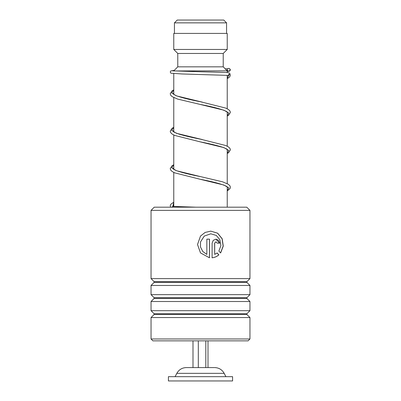 <?xml version="1.0" encoding="UTF-8"?>
<svg xmlns="http://www.w3.org/2000/svg" width="401" height="401" viewBox="0 0 401 401"><rect width="100%" height="100%" fill="white"/><g stroke="black" fill="none" stroke-linecap="round" stroke-linejoin="round"><path stroke-width="0.6" d="M177.242 20.05L223.758 20.05L226.565 22.857L174.435 22.857L177.242 20.05M226.565 33.418L226.565 22.857M174.435 33.418L174.435 22.857M227.232 207.182L227.232 186.781M227.232 183.638L227.232 149.357M227.232 146.21L227.232 111.929M227.232 108.786L227.232 75.288M227.232 72.601L227.232 70.842L173.768 70.957M173.768 206.47L173.768 172.425M173.768 169.367L173.768 135.002M173.768 131.939L173.768 97.573M173.768 94.516L173.768 73.639M173.768 70.842L177.778 66.832L223.222 66.832L227.232 70.842M223.222 66.832L223.222 53.468L227.232 49.458L227.232 33.418L173.768 33.418L173.768 49.458L227.232 49.458M177.778 66.832L177.778 53.468L223.222 53.468M177.778 53.468L173.768 49.458M214.289 367.582L186.32 367.582L214.289 367.582M232.58 376.674L168.42 376.674L168.42 380.95L232.58 380.95L232.58 376.674M192.996 340.85L192.996 367.582M198.31 340.85L198.31 367.582M205.813 340.85L205.813 367.582M208.004 340.85L208.004 367.582M154.25 207.182L246.75 207.182L249.958 210.39L151.042 210.39L154.25 207.182M249.958 338.98L248.084 340.85L152.916 340.85L151.042 338.98L249.958 338.98L249.958 317.547L151.042 317.547L154.094 314.494L246.906 314.494L246.906 313.737L249.958 310.685L249.958 301.507L151.042 301.507L154.094 298.454L246.906 298.454L246.906 297.697L249.958 294.645L249.958 285.467L151.042 285.467L154.094 282.414L246.906 282.414L246.906 281.657L249.958 278.605L249.958 210.39M246.906 281.657L154.094 281.657L151.042 278.605L249.958 278.605M246.906 297.697L154.094 297.697L151.042 294.645L249.958 294.645M246.906 313.737L154.094 313.737L151.042 310.685L249.958 310.685M214.69 243.161L214.69 254.414L217.106 252.946L218.886 254.851C216.956 256.53 214.695 257.517 212.109 257.798L212.109 243.161L213.252 240.324L215.964 239.151L218.63 240.329L219.718 243.161L217.227 243.161L215.964 241.828L214.61 243.161L214.69 254.414M220.63 252.961L218.876 251.056L220.891 245.587L219.943 239.793L216.254 235.422L210.796 233.808L204.284 236.079L200.5 241.928L200.5 247.066L202.801 251.507L206.851 254.414L206.851 239.151L209.492 239.151L209.492 257.798L200.5 252.921L197.518 244.5L200.5 236.079L205.122 232.435L210.806 231.131L217.658 233.202L222.194 238.77L223.257 246.114L220.63 252.961M210.771 233.808L204.264 236.079L200.5 241.928M200.5 247.066L202.791 251.507L206.851 254.414M209.442 239.151L209.442 257.793M200.5 252.921L197.533 244.5L200.5 236.079M210.771 231.131L217.573 233.207L222.069 238.755L223.141 246.074L220.565 252.891M217.016 252.946L218.786 254.851C216.866 256.53 214.62 257.517 212.044 257.798M215.923 239.151L219.613 243.161M215.923 241.828L214.61 243.161M171.653 207.182L172.991 206.425M172.109 70.822L200.43 71.774C215.843 72.135 227.292 72.451 228.871 72.756L229.994 73.809L228.675 75.418L182.019 73.974L170.906 73.198L170.235 72.015L170.771 70.942L174.224 70.386M228.695 68.416A1.338 1.318 -90 0 0 228.385 71.052A1.338 1.318 -90 0 0 230.009 69.909A1.338 1.318 -90 0 0 228.695 68.416M228.695 74.085L228.781 75.814L228.695 74.085M214.68 367.582C218.916 367.742 222.079 369.662 224.169 373.346L176.831 373.346L175.102 376.674M173.768 202.294L172.836 206.415L195.853 207.182L172.911 206.415M173.768 90.014L171.708 92.947L176.46 95.884L202.304 102.13M173.768 127.438L171.708 130.375L176.455 133.307L202.45 139.583M173.768 164.866L171.708 167.798L176.455 170.736L200.485 176.605C189.904 174.565 181.803 172.55 176.179 170.56C173.833 169.468 172.746 168.801 172.906 168.56L172.906 168.595M228.675 75.418L227.232 78.501M227.708 112.42L226.595 111.493C221.838 109.212 213.036 106.861 200.194 104.425L223.878 110.18L228.816 113.057L227.232 115.934M227.708 149.849L226.495 148.856L222.69 147.242C216.951 145.458 209.447 143.658 200.184 141.854L223.878 147.608L228.816 150.485L227.232 153.357M227.708 187.272L226.595 186.345C221.828 184.064 213.026 181.708 200.179 179.277L223.873 185.031L228.816 187.909L227.232 190.786M224.169 373.346L225.898 376.674M176.831 373.346C178.921 369.662 182.084 367.742 186.32 367.582M154.094 281.657L154.094 282.414M154.094 297.697L154.094 298.454M154.094 313.737L154.094 314.494M151.042 338.98L151.042 317.547M151.042 310.685L151.042 301.507M151.042 278.605L151.042 210.39M151.042 294.645L151.042 285.467M246.906 314.494L249.958 317.547M246.906 298.454L249.958 301.507M246.906 282.414L249.958 285.467M227.502 75.308L227.232 75.533M227.232 116.095L228.605 115.267L230.38 112.445L229.953 110.987L228.545 109.568L225.693 108.075L200.5 101.754C189.483 99.638 181.212 97.558 175.683 95.498L172.906 93.709M172.911 93.729L173.768 92.937M227.232 112.952L227.703 112.435M227.232 153.523L228.605 152.696L230.38 149.874L229.953 148.415L228.545 146.992L225.693 145.503L200.49 139.177C191.738 137.463 184.5 135.754 178.771 134.059L174.199 132.205L172.906 131.172M172.911 131.152L173.768 130.365M227.232 150.375L227.703 149.864M172.911 168.58L173.768 167.788M227.232 187.803L227.703 187.292M173.392 206.445L172.856 205.843M172.931 205.949L173.768 205.222M227.863 68.716L225.267 68.877M229.001 68.451L230.159 69.162L230.314 70.235L229.502 71.137L227.232 71.448M173.768 89.879L172.074 90.852L170.235 93.684L170.641 95.147L172.094 96.616L177.608 99.072L200.194 104.425M173.768 127.302L172.069 128.28L170.235 131.162L170.641 132.576L172.094 134.044L174.716 135.428L200.184 141.854M173.768 164.731L172.069 165.703L170.235 168.585L170.641 169.999L172.094 171.473L174.716 172.856L200.179 179.277M200.485 176.605L222.63 181.828L228.339 184.28L229.989 185.894L230.38 187.247L229.974 188.711L227.232 190.946M173.768 202.159L170.911 204.189L170.25 205.472L170.545 207.182M229.994 73.809L230.269 75.709L229.302 77.293L227.232 78.661"/></g></svg>
